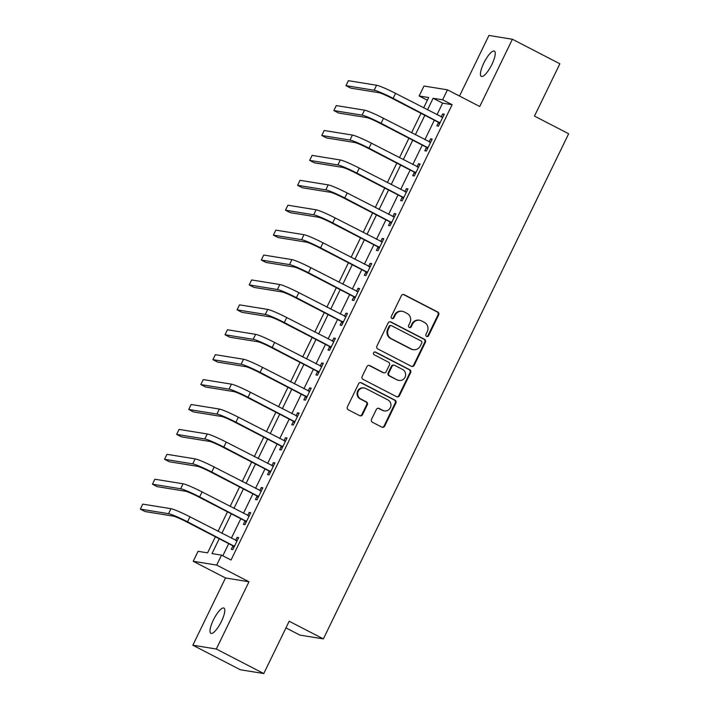 <?xml version="1.0" encoding="UTF-8"?>
<svg xmlns="http://www.w3.org/2000/svg" width="709" height="709" viewBox="0 0 709 709"><rect width="100%" height="100%" fill="white"/><g stroke="black" fill="none" stroke-linecap="round" stroke-linejoin="round"><path stroke-width="1.06" d="M426.605 336.421A1.524 1.462 99.2 0 0 428.573 335.72L438.667 314.938A2.18 2.092 99.2 0 0 437.754 312.022L404.201 294.687A2.18 2.092 99.2 0 0 401.391 295.68L391.297 316.462A1.524 1.462 99.2 0 0 392.361 318.642A1.524 1.462 99.2 0 0 393.912 317.809L395.214 315.124A6.984 6.682 99.2 0 1 404.219 311.942L407.01 313.387A6.984 6.682 99.2 0 1 409.935 322.728L408.632 325.422A1.524 1.462 99.2 0 0 409.696 327.602A1.524 1.462 99.2 0 0 411.238 326.769L412.549 324.075A6.984 6.682 99.2 0 1 421.554 320.902L424.345 322.347A6.984 6.682 99.2 0 1 427.27 331.688L425.967 334.373A1.524 1.462 99.2 0 0 426.605 336.421M426.712 336.465A1.524 1.462 99.2 0 0 427.944 335.623L438.029 314.84A2.18 2.092 99.2 0 0 437.116 311.916L403.572 294.581A2.18 2.092 99.2 0 0 403.279 294.465M392.05 318.554A1.524 1.462 99.2 0 0 393.273 317.712L394.576 315.018L395.214 315.124M409.377 327.514A1.524 1.462 99.2 0 0 410.608 326.663L411.911 323.978L412.549 324.075M221.456 621.376A14.233 3.926 -62.7 0 0 223.929 608.074A14.233 3.926 -62.7 0 0 213.338 620.056A14.233 3.926 -62.7 0 0 210.865 633.359A14.233 3.926 -62.7 0 0 221.456 621.376M491.904 64.413A14.233 3.926 -62.7 0 0 494.377 51.11A14.233 3.926 -62.7 0 0 483.786 63.101A14.233 3.926 -62.7 0 0 481.314 76.395A14.233 3.926 -62.7 0 0 491.904 64.413M371.534 419.347A2.18 2.092 99.2 0 0 372.447 422.272L381.859 427.128A2.18 2.092 99.2 0 0 384.668 426.136L395.879 403.058A2.18 2.092 99.2 0 0 394.966 400.142L361.413 382.807A2.18 2.092 99.2 0 0 358.603 383.799L347.392 406.877A2.18 2.092 99.2 0 0 348.305 409.793L359.676 415.669A2.18 2.092 99.2 0 0 362.494 414.676L367.289 404.804A2.18 2.092 99.2 0 0 366.376 401.879L360.739 398.972A5.84 5.592 99.2 0 1 364.213 387.974A5.84 5.592 99.2 0 1 365.817 388.505L387.903 399.911A5.84 5.592 99.2 0 1 384.429 410.91A5.84 5.592 99.2 0 1 382.825 410.378L379.138 408.481A2.18 2.092 99.2 0 0 376.328 409.474L371.534 419.347M263.783 673.55L240.316 669.748L192.839 645.217L216.316 649.019L263.783 673.55L289.183 621.244L323.366 638.898L568.653 133.753L534.471 116.09L559.871 63.783L512.403 39.252L479.745 106.51L447.468 89.83L442.629 99.792L452.12 104.693L231.028 560.03L221.527 555.12L216.688 565.091L193.22 561.289L198.059 551.318L207.577 552.86L215.394 536.757M216.316 649.019L248.974 581.77L216.688 565.091M411.397 366.305A2.18 2.092 99.2 0 0 414.207 365.303L425.418 342.225A2.18 2.092 99.2 0 0 424.505 339.31L390.951 321.975A2.18 2.092 99.2 0 0 388.142 322.967L376.931 346.045A2.18 2.092 99.2 0 0 377.844 348.97L411.397 366.305M410.644 372.642L399.442 395.719A2.18 2.092 99.2 0 1 396.623 396.712L363.079 379.377A2.18 2.092 99.2 0 1 362.166 376.461L366.961 366.588A2.18 2.092 99.2 0 1 369.77 365.587L383.383 372.624A2.18 2.092 99.2 0 0 386.192 371.631L389.374 365.073A2.18 2.092 99.2 0 0 388.461 362.157L374.299 354.837A1.524 1.462 99.2 0 1 375.203 351.956A1.524 1.462 99.2 0 1 375.628 352.098L409.731 369.726A2.18 2.092 99.2 0 1 410.644 372.642L410.015 372.544L398.804 395.622L399.442 395.719M512.403 39.252L488.926 35.45L459.503 96.043M452.12 104.693L442.611 103.151L436.974 114.761M434.333 120.193L424.877 139.673M422.236 145.106L412.78 164.577M410.139 170.009L400.682 189.489M398.05 194.922L388.594 214.393M385.953 219.825L376.497 239.305M373.856 244.738L364.399 264.218M361.758 269.642L352.302 289.121M349.67 294.554L340.214 314.034M337.573 319.467L328.116 338.937M325.475 344.37L316.019 363.85M313.378 369.283L303.922 388.762M301.29 394.186L291.833 413.666M289.192 419.099L279.736 438.579M277.095 444.011L267.639 463.482M264.998 468.915L255.541 488.395M252.909 493.827L243.453 513.307M240.812 518.731L231.356 538.211M228.715 543.643L222.821 555.794M438.454 122.622L436.877 125.874L438.463 126.131L444.268 114.176L442.682 113.919L441.211 116.95M426.366 147.525L424.788 150.778L426.375 151.035L432.18 139.079L430.593 138.822L429.113 141.862M414.269 172.438L412.691 175.69L414.278 175.947L420.082 163.992L418.496 163.735L417.016 166.766M402.171 197.35L400.594 200.594L402.18 200.851L407.985 188.895L406.399 188.638L404.928 191.678M390.074 222.254L388.497 225.506L390.083 225.763L395.888 213.808L394.301 213.551L392.83 216.591M377.986 247.166L376.408 250.419L377.994 250.676L383.799 238.711L382.213 238.454L380.733 241.494M365.888 272.07L364.311 275.322L365.897 275.579L371.702 263.624L370.116 263.367L368.636 266.407M353.791 296.982L352.213 300.235L353.8 300.492L359.605 288.536L358.018 288.279L356.547 291.31M341.694 321.895L340.116 325.139L341.703 325.396L347.507 313.44L345.921 313.183L344.45 316.223M329.605 346.798L328.028 350.051L329.614 350.308L335.419 338.353L333.833 338.096L332.353 341.135M317.508 371.711L315.93 374.964L317.517 375.221L323.322 363.256L321.735 362.999L320.255 366.039M305.411 396.615L303.833 399.867L305.419 400.124L311.224 388.169L309.638 387.912L308.167 390.951M293.313 421.527L291.736 424.78L293.322 425.037L299.127 413.081L297.541 412.824L296.07 415.855M281.225 446.44L279.647 449.683L281.234 449.94L287.039 437.985L285.452 437.728L283.972 440.768M269.128 471.343L267.55 474.596L269.136 474.853L274.941 462.897L273.355 462.64L271.875 465.68M257.03 496.256L255.453 499.508L257.039 499.756L262.844 487.801L261.258 487.544L259.786 490.584M244.933 521.159L243.355 524.412L244.942 524.669L250.747 512.713L249.16 512.456L247.689 515.496M232.844 546.072L231.267 549.324L232.844 549.581L238.658 537.626L237.072 537.369L235.592 540.4M285.949 627.899L299.889 635.096L323.366 638.898M248.974 581.77L225.497 577.968L192.839 645.217M225.497 577.968L193.22 561.289M427.359 100.226L419.152 95.99L423.991 86.028L447.468 89.83M219.223 538.734L212.018 553.587L221.527 555.12M442.629 99.792L433.11 98.25L427.474 109.86M424.842 115.283L415.385 134.763M412.744 140.196L403.288 159.676M400.647 165.108L391.191 184.579M388.55 190.012L379.093 209.492M376.461 214.924L367.005 234.404M364.364 239.828L354.908 259.308M352.267 264.741L342.81 284.22M340.169 289.653L330.713 309.124M328.081 314.557L318.625 334.036M315.984 339.469L306.527 358.94M303.886 364.373L294.43 383.853M291.789 389.285L282.333 408.765M279.701 414.198L270.244 433.669M267.603 439.101L258.147 458.581M255.506 464.014L246.05 483.485M243.409 488.918L233.952 508.397M231.32 513.83L221.864 533.31M423.645 107.874L428.67 97.532L419.152 95.99M218.035 531.325L227.492 511.854M230.124 506.421L239.58 486.941M242.221 481.508L251.677 462.029M254.318 456.605L263.775 437.125M266.416 431.692L275.872 412.213M278.504 406.78L287.96 387.309M290.601 381.876L300.058 362.396M302.699 356.964L312.155 337.484M314.796 332.06L324.252 312.58M326.884 307.148L336.341 287.668M338.982 282.235L348.438 262.764M351.079 257.332L360.535 237.852M363.176 232.419L372.633 212.948M375.265 207.515L384.721 188.036M387.362 182.603L396.818 163.123M399.459 157.69L408.916 138.22M411.557 132.787L421.013 113.307M442.611 103.151L433.11 98.25M442.682 113.919L444.056 114.619M430.593 138.822L431.958 139.531M418.496 163.735L419.861 164.435M406.399 188.638L407.764 189.347M394.301 213.551L395.675 214.26M382.213 238.454L383.578 239.163M370.116 263.367L371.481 264.076M358.018 288.279L359.383 288.98M345.921 313.183L347.295 313.892M333.833 338.096L335.197 338.805M321.735 362.999L323.1 363.708M309.638 387.912L311.003 388.621M297.541 412.824L298.914 413.524M285.452 437.728L286.817 438.437M273.355 462.64L274.72 463.349M261.258 487.544L262.622 488.253M249.16 512.456L250.534 513.165M237.072 537.369L238.437 538.069M419.631 320.264L418.992 320.158A6.984 6.682 99.2 0 0 411.911 323.978M402.295 311.304L401.657 311.207A6.984 6.682 99.2 0 0 394.576 315.018M411.681 366.42A2.18 2.092 99.2 0 0 413.577 365.206L424.78 342.128A2.18 2.092 99.2 0 0 423.867 339.203L390.322 321.868A2.18 2.092 99.2 0 0 390.03 321.753M421.758 343.032A1.524 1.462 99.2 0 0 421.119 340.985L391.678 325.768A1.524 1.462 99.2 0 0 389.702 326.468L388.328 329.304A6.984 6.682 99.2 0 0 391.253 338.645L411.38 349.041A6.984 6.682 99.2 0 0 420.384 345.868L421.758 343.032M391.253 325.635L390.624 325.528A1.524 1.462 99.2 0 0 389.073 326.362L389.702 326.468M413.303 349.679L412.673 349.572A6.984 6.682 99.2 0 1 410.75 348.943L390.615 338.539A6.984 6.682 99.2 0 1 387.69 329.198L389.073 326.362M396.916 396.836A2.18 2.092 99.2 0 0 398.804 395.622M383.977 372.819L383.347 372.721A2.18 2.092 99.2 0 1 382.745 372.517L369.141 365.489A2.18 2.092 99.2 0 0 368.848 365.365M410.015 372.544A2.18 2.092 99.2 0 0 409.102 369.619L374.99 352.001A1.524 1.462 99.2 0 0 374.884 351.948M397.501 379.918A5.84 5.592 99.2 0 0 405.353 376.444A5.84 5.592 99.2 0 0 402.579 369.451L394.798 365.427A2.18 2.092 99.2 0 0 391.988 366.42L388.807 372.978A2.18 2.092 99.2 0 0 389.72 375.894L396.863 379.811A5.84 5.592 99.2 0 0 398.467 380.343L399.105 380.449M394.195 365.232L393.566 365.126A2.18 2.092 99.2 0 0 391.35 366.323L391.988 366.42M396.863 379.811L389.081 375.797A2.18 2.092 99.2 0 1 388.169 372.872L391.35 366.323M384.429 410.91L383.791 410.812A5.84 5.592 99.2 0 1 382.186 410.281L378.509 408.375A2.18 2.092 99.2 0 0 378.216 408.251M364.213 387.974L363.575 387.867A5.84 5.592 99.2 0 0 360.101 398.866L360.739 398.972M359.968 415.793A2.18 2.092 99.2 0 0 361.856 414.579L366.65 404.697A2.18 2.092 99.2 0 0 365.738 401.781L360.101 398.866M382.142 427.252A2.18 2.092 99.2 0 0 384.039 426.038L395.241 402.951A2.18 2.092 99.2 0 0 394.328 400.036L360.784 382.7A2.18 2.092 99.2 0 0 360.491 382.576M442.691 117.419L395.587 93.375L393.167 98.356L440.041 122.879M441.716 117.215L442.753 117.295M439.545 123.907L438.011 122.099L391.581 98.099A11.114 0.957 -154.1 0 0 378.916 92.684L350.716 88.111L345.965 85.656L374.166 90.229A16.679 1.445 25.9 0 1 393.167 98.356M345.965 85.656L348.385 80.675L376.585 85.248A16.679 1.445 25.9 0 1 395.587 93.375M438.011 122.099L439.598 122.356M430.593 142.332L383.489 118.288L381.07 123.269L427.952 147.782M429.619 142.119L430.664 142.199M427.447 148.819L425.923 147.002L379.483 123.012A11.114 0.957 -154.1 0 0 366.819 117.588L338.618 113.023L333.868 110.569L362.069 115.133A16.679 1.445 25.9 0 1 381.07 123.269M333.868 110.569L336.288 105.588L364.488 110.152A16.679 1.445 25.9 0 1 383.489 118.288M425.923 147.002L427.509 147.259M418.505 167.235L371.392 143.191L368.972 148.172L415.855 172.695M417.521 167.032L418.567 167.111M415.35 173.723L413.826 171.915L367.386 147.915A11.114 0.957 -154.1 0 0 354.722 142.5L326.521 137.927L321.78 135.481L349.971 140.045A16.679 1.445 25.9 0 1 368.972 148.172M321.78 135.481L324.199 130.5L352.391 135.065A16.679 1.445 25.9 0 1 371.392 143.191M413.826 171.915L415.412 172.172M406.408 192.148L359.295 168.104L356.875 173.085L403.758 197.607M405.424 191.935L406.47 192.015M403.261 198.635L401.728 196.818L355.289 172.828A11.114 0.957 -154.1 0 0 342.624 167.404L314.424 162.84L309.682 160.385L337.883 164.958A16.679 1.445 25.9 0 1 356.875 173.085M309.682 160.385L312.102 155.404L340.302 159.977A16.679 1.445 25.9 0 1 359.295 168.104M401.728 196.818L403.315 197.075M394.31 217.06L347.206 193.008L344.787 197.988L391.66 222.511M393.335 216.848L394.372 216.927M391.164 223.539L389.631 221.731L343.2 197.731A11.114 0.957 -154.1 0 0 330.536 192.316L302.335 187.752L297.585 185.297L325.786 189.861A16.679 1.445 25.9 0 1 344.787 197.988M297.585 185.297L300.004 180.316L328.205 184.881A16.679 1.445 25.9 0 1 347.206 193.008M389.631 221.731L391.217 221.988M382.213 241.964L335.109 217.92L332.689 222.901L379.572 247.423M381.238 241.76L382.284 241.84M379.067 248.451L377.543 246.643L331.103 222.644A11.114 0.957 -154.1 0 0 318.438 217.229L290.238 212.656L285.488 210.201L313.688 214.774A16.679 1.445 25.9 0 1 332.689 222.901M285.488 210.201L287.907 205.22L316.108 209.793A16.679 1.445 25.9 0 1 335.109 217.92M377.543 246.643L379.129 246.9M370.125 266.876L323.012 242.832L320.592 247.813L367.475 272.327M369.141 266.664L370.187 266.744M366.97 273.364L365.445 271.547L319.006 247.556A11.114 0.957 -154.1 0 0 306.341 242.132L278.141 237.568L273.399 235.113L301.591 239.677A16.679 1.445 25.9 0 1 320.592 247.813M273.399 235.113L275.819 230.133L304.01 234.697A16.679 1.445 25.9 0 1 323.012 242.832M365.445 271.547L367.032 271.804M358.027 291.78L310.914 267.736L308.495 272.717L355.377 297.239M357.044 291.576L358.089 291.656M354.881 298.267L353.348 296.459L306.908 272.46A11.114 0.957 -154.1 0 0 294.244 267.045L266.043 262.472L261.302 260.026L289.502 264.59A16.679 1.445 25.9 0 1 308.495 272.717M261.302 260.026L263.721 255.045L291.922 259.609A16.679 1.445 25.9 0 1 310.914 267.736M353.348 296.459L354.934 296.716M345.93 316.693L298.826 292.649L296.406 297.629L343.28 322.152M344.955 316.48L345.992 316.56M342.784 323.18L341.251 321.363L294.82 297.372A11.114 0.957 -154.1 0 0 282.155 291.948L253.955 287.384L249.205 284.929L277.405 289.502A16.679 1.445 25.9 0 1 296.406 297.629M249.205 284.929L251.624 279.949L279.825 284.513A16.679 1.445 25.9 0 1 298.826 292.649M341.251 321.363L342.837 321.62M333.833 341.605L286.728 317.552L284.309 322.533L331.192 347.055M332.858 341.392L333.904 341.472M330.686 348.084L329.162 346.276L282.723 322.276A11.114 0.957 -154.1 0 0 270.058 316.861L241.858 312.297L237.107 309.842L265.308 314.406A16.679 1.445 25.9 0 1 284.309 322.533M237.107 309.842L239.527 304.861L267.727 309.425A16.679 1.445 25.9 0 1 286.728 317.552M329.162 346.276L330.748 346.533M321.744 366.509L274.631 342.465L272.212 347.445L319.094 371.968M320.76 366.305L321.806 366.385M318.589 372.996L317.065 371.188L270.625 347.188A11.114 0.957 -154.1 0 0 257.961 341.773L229.76 337.2L225.019 334.745L253.21 339.319A16.679 1.445 25.9 0 1 272.212 347.445M225.019 334.745L227.438 329.765L255.63 334.338A16.679 1.445 25.9 0 1 274.631 342.465M317.065 371.188L318.651 371.445M309.647 391.421L262.534 367.377L260.114 372.358L306.997 396.872M308.663 391.208L309.709 391.288M306.501 397.909L304.967 396.092L258.528 372.101A11.114 0.957 -154.1 0 0 245.863 366.677L217.663 362.113L212.922 359.658L241.122 364.222A16.679 1.445 25.9 0 1 260.114 372.358M212.922 359.658L215.341 354.677L243.542 359.241A16.679 1.445 25.9 0 1 262.534 367.377M304.967 396.092L306.554 396.349M297.55 416.325L250.445 392.281L248.026 397.262L294.9 421.784M296.575 416.121L297.612 416.201M294.403 422.812L292.87 421.004L246.44 397.005A11.114 0.957 -154.1 0 0 233.775 391.59L205.575 387.017L200.824 384.57L229.025 389.135A16.679 1.445 25.9 0 1 248.026 397.262M200.824 384.57L203.244 379.581L231.444 384.154A16.679 1.445 25.9 0 1 250.445 392.281M292.87 421.004L294.457 421.261M285.452 441.237L238.348 417.193L235.929 422.174L282.811 446.697M284.477 441.025L285.523 441.104M282.306 447.725L280.782 445.908L234.342 421.917A11.114 0.957 -154.1 0 0 221.678 416.493L193.477 411.929L188.727 409.474L216.927 414.047A16.679 1.445 25.9 0 1 235.929 422.174M188.727 409.474L191.146 404.493L219.347 409.058A16.679 1.445 25.9 0 1 238.348 417.193M280.782 445.908L282.368 446.165M273.364 466.15L226.251 442.097L223.831 447.078L270.714 471.6M272.38 465.937L273.426 466.017M270.209 472.628L268.684 470.82L222.245 446.821A11.114 0.957 -154.1 0 0 209.58 441.406L181.38 436.841L176.638 434.387L204.83 438.951A16.679 1.445 25.9 0 1 223.831 447.078M176.638 434.387L179.058 429.406L207.25 433.97A16.679 1.445 25.9 0 1 226.251 442.097M268.684 470.82L270.271 471.077M261.267 491.053L214.153 467.009L211.734 471.99L258.617 496.513M260.283 490.841L261.329 490.929M258.12 497.541L256.587 495.724L210.148 471.733A11.114 0.957 -154.1 0 0 197.483 466.318L169.283 461.745L164.541 459.29L192.742 463.863A16.679 1.445 25.9 0 1 211.734 471.99M164.541 459.29L166.961 454.309L195.161 458.883A16.679 1.445 25.9 0 1 214.153 467.009M256.587 495.724L258.173 495.981M249.169 515.966L202.065 491.913L199.646 496.903L246.519 521.416M248.194 515.753L249.231 515.833M246.023 522.444L244.49 520.636L198.059 496.646A11.114 0.957 -154.1 0 0 185.395 491.222L157.194 486.658L152.444 484.203L180.644 488.767A16.679 1.445 25.9 0 1 199.646 496.903M152.444 484.203L154.863 479.222L183.064 483.786A16.679 1.445 25.9 0 1 202.065 491.913M244.49 520.636L246.076 520.893M237.072 540.87L189.968 516.826L187.548 521.806L234.431 546.329M236.097 540.666L237.143 540.745M233.926 547.357L232.401 545.549L185.962 521.549A11.114 0.957 -154.1 0 0 173.297 516.134L145.097 511.561L140.347 509.115L168.547 513.679A16.679 1.445 25.9 0 1 187.548 521.806M140.347 509.115L142.766 504.126L170.966 508.699A16.679 1.445 25.9 0 1 189.968 516.826M232.401 545.549L233.988 545.806M427.944 335.623L428.573 335.72M393.273 317.712L393.912 317.809M410.608 326.663L411.238 326.769M403.572 294.581L404.201 294.687M437.116 311.916L437.754 312.022M438.029 314.84L438.667 314.938M390.322 321.868L390.951 321.975M423.867 339.203L424.505 339.31M424.78 342.128L425.418 342.225M413.577 365.206L414.207 365.303M387.69 329.198L388.328 329.304M390.615 338.539L391.253 338.645M410.75 348.943L411.38 349.041M369.141 365.489L369.77 365.587M382.745 372.517L383.383 372.624M374.99 352.001L375.628 352.098M409.102 369.619L409.731 369.726M388.169 372.872L388.807 372.978M389.081 375.797L389.72 375.894M378.509 408.375L379.138 408.481M382.186 410.281L382.825 410.378M365.738 401.781L366.376 401.879M366.65 404.697L367.289 404.804M361.856 414.579L362.494 414.676M360.784 382.7L361.413 382.807M394.328 400.036L394.966 400.142M395.241 402.951L395.879 403.058M384.039 426.038L384.668 426.136M376.585 85.248L374.166 90.229M364.488 110.152L362.069 115.133M352.391 135.065L349.971 140.045M340.302 159.977L337.883 164.958M328.205 184.881L325.786 189.861M316.108 209.793L313.688 214.774M304.01 234.697L301.591 239.677M291.922 259.609L289.502 264.59M279.825 284.513L277.405 289.502M267.727 309.425L265.308 314.406M255.63 334.338L253.21 339.319M243.542 359.241L241.122 364.222M231.444 384.154L229.025 389.135M219.347 409.058L216.927 414.047M207.25 433.97L204.83 438.951M195.161 458.883L192.742 463.863M183.064 483.786L180.644 488.767M170.966 508.699L168.547 513.679"/></g></svg>
